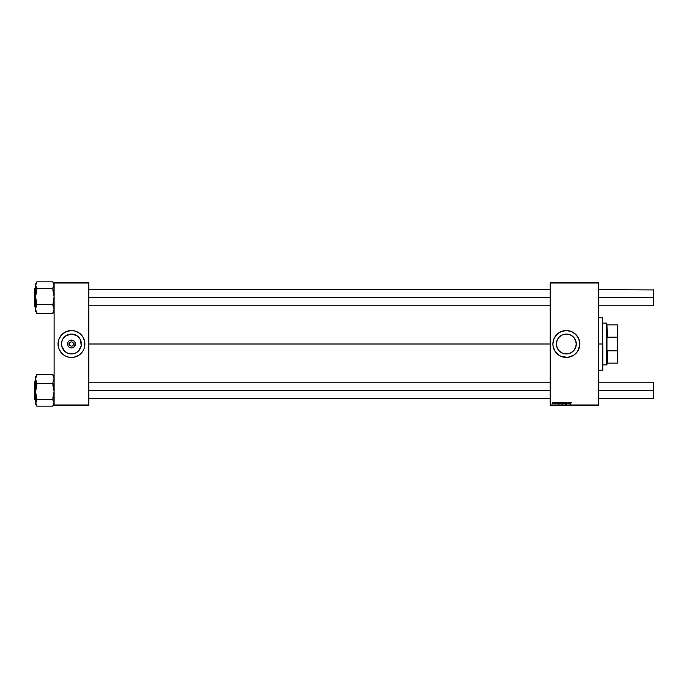 <?xml version="1.0" encoding="UTF-8"?>
<svg xmlns="http://www.w3.org/2000/svg" width="688" height="688" viewBox="0 0 688 688"><rect width="100%" height="100%" fill="white"/><g stroke="black" fill="none" stroke-linecap="round" stroke-linejoin="round"><path stroke-width="1.03" d="M69.368 344L67.484 344A3.965 3.965 0 0 1 71.457 340.035A3.965 3.965 0 0 1 75.422 344L74.261 346.804L71.457 347.965L69.256 347.302L68.155 346.202L67.484 344L67.794 342.478L69.256 340.698L72.231 340.104L73.659 340.698L75.121 342.478L75.422 344L73.547 344A2.09 2.09 0 0 0 71.457 341.91A2.09 2.09 0 0 0 69.368 344A2.09 2.09 0 0 0 71.457 346.09A2.09 2.09 0 0 0 73.547 344L75.422 344A3.965 3.965 0 0 1 71.457 347.965A3.965 3.965 0 0 1 67.484 344L69.368 344A2.09 2.09 0 0 1 71.457 341.91A2.09 2.09 0 0 1 73.547 344A2.09 2.09 0 0 1 71.457 346.09A2.09 2.09 0 0 1 69.368 344L69.522 344.8M79.137 350.295A9.933 9.933 0 0 0 81.39 344A9.933 9.933 0 0 1 71.457 353.933A9.933 9.933 0 0 1 61.524 344A9.933 9.933 0 0 0 63.778 350.295M63.778 350.304A9.933 9.933 0 0 0 64.431 351.018L61.714 345.935L61.567 343.028L62.281 340.199L63.778 337.696L65.936 335.744L71.457 334.067L76.979 335.744L79.137 337.696L80.634 340.199L81.201 345.935L78.484 351.026A9.933 9.933 0 0 0 79.129 350.304M64.44 351.026A9.933 9.933 0 0 0 65.154 351.671M65.162 351.68A9.933 9.933 0 0 0 77.753 351.68L75.259 353.176L71.457 353.933L67.656 353.176L64.431 351.026M77.761 351.671A9.933 9.933 0 0 0 78.475 351.026L77.761 351.68M84.65 346.623L84.65 341.377L82.637 336.527L79.989 333.603L75.362 331.134L71.457 330.55L66.306 331.573L61.946 334.488L59.03 338.857L58.007 344L59.03 349.143L61.946 353.512L65.119 355.859L68.834 357.192L74.08 357.192L78.931 355.18L82.637 351.473A13.45 13.45 0 0 0 84.323 347.922L84.65 346.623A13.45 13.45 0 0 0 84.908 344.017A13.45 13.45 0 0 1 71.457 357.45A13.45 13.45 0 0 1 58.007 344A13.45 13.45 0 0 0 58.583 347.887M58.592 347.922A13.45 13.45 0 0 0 78.914 355.189M84.332 347.887A13.45 13.45 0 0 0 84.641 346.632M576.269 344A9.933 9.933 0 0 1 566.336 353.933A9.933 9.933 0 0 1 556.403 344L557.16 340.199L559.318 336.974L562.535 334.824L566.336 334.067L570.137 334.824L573.362 336.974L575.512 340.199L576.269 344L575.512 347.801L573.362 351.026L570.137 353.176L566.336 353.933L562.535 353.176L559.318 351.026L557.16 347.801L556.403 344A9.933 9.933 0 0 1 566.336 334.067A9.933 9.933 0 0 1 576.269 344M579.726 345.307A13.45 13.45 0 0 0 579.786 344.009L578.763 338.857L575.847 334.488L571.487 331.573L566.336 330.55L561.193 331.573L556.833 334.488L553.917 338.857L552.894 344A13.45 13.45 0 0 0 553.143 346.614L555.156 351.473A13.45 13.45 0 0 0 558.854 355.171L561.193 356.427A13.45 13.45 0 0 0 579.717 345.324L579.786 344A13.45 13.45 0 0 1 566.336 357.45A13.45 13.45 0 0 1 552.894 344L553.152 346.623M88.786 344L550.202 344L88.786 344M550.202 405.266L598.612 405.266L550.202 404.965L550.202 283.035L598.612 283.035L598.612 404.965L598.612 282.734L550.202 282.734L598.612 282.734L550.202 282.734L550.202 404.965L598.612 404.965L550.202 405.266M556.669 402.764L555.672 402.506L555.973 403.822L556.48 403.392L555.878 402.575L556.669 402.764L556.145 402.248L555.637 402.686L556.024 403.822L556.48 403.392L555.852 402.669L556.446 402.815L555.852 402.669L556.48 403.392L556.024 403.822L555.637 402.686L556.145 402.248L556.669 402.764L556.145 402.248L556.669 402.764L556.145 402.248L556.669 402.764L556.145 402.248L556.669 402.764L556.145 402.248L556.669 402.764L556.145 402.248L555.637 402.686M559.224 402.274L558.647 404.363L559.946 403.048L559.748 402.308L559 402.274L558.647 404.363L559.955 402.867L559 402.274L558.871 404.363M565.639 404.045L566.284 403.847L565.416 402.858L566.069 402.248L566.723 402.953L566.138 402.248L565.416 402.91L566.258 403.976L565.312 403.908L566.465 404.062L565.639 402.893L566.723 402.953L566.138 402.248M563.257 403.822L562.75 403.185L563.257 403.822L562.75 403.185L563.257 403.822L562.75 403.185L563.257 403.822L562.75 403.185L563.429 402.248L562.793 402.867L563.42 403.804L563.825 402.428L563.429 402.248L563.945 402.85L563.429 402.248L563.945 402.85L563.257 403.822L563.945 402.85L563.257 403.822L562.758 403.108M568.589 402.274L568.245 403.529L568.021 402.274L567.634 403.194L568.555 403.796L568.813 402.274L567.996 403.632L567.806 402.274L567.927 403.822L568.555 403.796L568.813 402.274L568.331 403.796M571.332 402.755L570.541 402.428L570.137 404.363L570.713 402.566L571.315 402.901L570.911 402.248L570.395 402.833L570.137 404.363L570.894 402.489L571.315 402.901L570.894 402.489L570.137 404.363L570.395 402.833L570.911 402.248L571.341 402.712L570.911 402.248L571.341 402.712L570.911 402.248L571.341 402.712L570.911 402.248L570.395 402.833L570.911 402.248M555.156 351.473L558.871 355.18M561.193 356.427L567.66 357.382L573.809 355.18L577.516 351.473L579.717 345.316M569.019 402.695L569.415 403.822L569.948 403.357L569.139 403.228L570.068 402.523L569.243 402.274L570.085 402.686L569.698 402.248L570.085 402.686L569.105 403.409L569.948 403.357L569.139 403.228M562.474 402.274L561.477 402.901L562.32 404.363L562.672 402.274L561.451 403.211L562.32 404.363L562.672 402.274L562.096 404.363M564.16 403.796L564.616 402.274L563.928 403.796L564.719 402.506L565.097 403.796L564.882 402.274L563.928 403.796L564.719 402.506L565.097 403.796L564.753 402.893M560.092 403.185L560.772 402.248L560.092 403.185L560.6 403.822L560.092 403.185L560.6 403.822L560.092 403.185L560.6 403.822L560.092 403.185L560.772 402.248L561.288 402.85L560.6 403.822L560.092 403.185L560.6 403.822L560.092 403.185L560.772 402.248L561.288 402.85L560.6 403.822L560.092 403.185L560.772 402.248L561.288 402.85L560.6 403.822L560.092 403.185L560.772 402.248L561.288 402.85L560.6 403.822L560.092 403.185L560.651 402.256L560.281 403.71L561.202 403.34L560.772 402.248L561.279 402.936M557.418 403.426L558.484 403.357L557.418 403.426L557.555 402.274L557.727 403.804L558.622 402.6L557.779 402.274L558.622 402.686L558.235 402.248L558.622 402.686L557.641 403.409L558.484 403.357L557.676 403.228M552.584 403.822L552.077 403.185L552.584 403.822L552.077 403.185L552.584 403.822L552.077 403.185L552.584 403.822L552.077 403.185L552.756 402.248L552.309 402.463L552.361 403.77L553.238 403.185L552.756 402.248L553.272 402.85L552.756 402.248L553.272 402.85L552.584 403.822L553.272 402.85L552.584 403.822L552.077 403.185L552.584 403.822L552.077 403.185L552.756 402.248L553.272 402.85L552.584 403.822L552.077 403.185L552.756 402.248L553.272 402.85M554.571 402.274L553.866 403.77L554.537 403.796L554.795 402.274L553.866 403.77L554.537 403.796L554.795 402.274L554.313 403.796M54.12 405.266L88.786 405.266L54.12 404.965L54.12 283.035L88.786 283.035L88.786 404.965L88.786 282.734L54.12 282.734L88.786 282.734L54.12 282.734L54.12 404.965L88.786 404.965L54.12 405.266M82.637 351.473L83.884 349.143M579.717 342.676A13.45 13.45 0 0 0 553.152 341.36A13.45 13.45 0 0 0 552.894 343.983A13.45 13.45 0 0 1 566.336 330.55A13.45 13.45 0 0 1 579.786 344A13.45 13.45 0 0 0 579.726 342.693M579.528 341.377L579.21 340.096M552.954 342.684L552.894 344M579.21 347.904L579.528 346.623M58.583 340.113A13.45 13.45 0 0 0 58.007 343.983A13.45 13.45 0 0 1 71.457 330.55A13.45 13.45 0 0 1 84.908 344A13.45 13.45 0 0 0 84.65 341.386M84.641 341.368A13.45 13.45 0 0 0 84.332 340.113M84.323 340.078A13.45 13.45 0 0 0 64.001 332.811M60.277 336.527A13.45 13.45 0 0 0 58.592 340.078L59.03 338.857M58.076 342.684L58.007 344M84.839 345.316L84.908 344M63.778 337.705A9.933 9.933 0 0 0 61.524 344A9.933 9.933 0 0 1 71.457 334.067A9.933 9.933 0 0 1 81.39 344A9.933 9.933 0 0 0 79.137 337.705M79.129 337.696A9.933 9.933 0 0 0 77.761 336.329M77.753 336.32A9.933 9.933 0 0 0 65.162 336.32M65.154 336.329A9.933 9.933 0 0 0 64.44 336.974M64.431 336.982A9.933 9.933 0 0 0 63.778 337.696M73.547 344L73.392 343.2M72.618 342.263L71.862 341.945M71.457 341.91L70.658 342.065M69.72 342.839L69.402 343.596M70.296 345.737L71.045 346.055M71.457 346.09L72.257 345.935M73.195 345.161L73.504 344.404M571.1 402.927L570.619 402.833M571.117 402.747L570.61 402.884L570.894 402.489M569.268 402.463L570.085 402.686L569.509 403.168L570.085 402.686L569.509 403.168L570.085 402.686L569.509 403.168L570.085 402.686L569.268 402.463L569.698 402.248M569.948 403.357L569.363 403.822L569.948 403.357L569.363 403.822L569.948 403.357L569.363 403.822L569.948 403.357L569.363 403.822L569.948 403.357L569.363 403.822L569.002 402.764M569.363 403.822L568.881 403.426M569.251 402.738L569.87 402.686L569.294 402.643M567.927 403.822L568.021 402.274M567.824 403.443L568.469 402.979L567.996 403.632M561.864 403.822L561.451 403.211L562.225 403.632L561.451 403.211L562.062 402.248L562.431 402.549M562.062 402.248L561.451 403.211L561.95 402.265M561.933 403.632L562.354 402.772L561.933 403.632L561.872 402.54L561.933 403.632L562.32 403.116M562.75 403.185L563.429 402.248L562.75 403.185L563.429 402.248L562.75 403.185L563.429 402.248L563.945 402.936M563.266 403.632L563.429 402.437L563.73 402.876L563.386 403.607L562.973 403.065L563.429 402.437L563.266 403.632L563.73 402.876L563.266 403.632L563.73 402.876L563.429 402.437L563.266 403.632L563.73 402.876L563.429 402.437L563.266 403.632L563.73 402.876L563.429 402.437L563.266 403.632L563.73 402.876L563.429 402.437L563.266 403.632L563.73 402.876L563.429 402.437L562.973 403.125M566.499 402.979L565.631 402.841L566.499 403.839L565.914 404.389L565.304 403.744L566.284 403.847L565.416 402.858L566.069 402.248L566.723 402.953M566.413 402.626L565.631 402.841L566.061 402.489L565.631 402.841L566.499 403.839L566.258 403.383L565.914 404.389L566.499 403.839L565.914 404.389L565.304 403.847M566.061 402.489L565.631 402.841L566.499 403.839M565.975 404.389L565.527 403.718M565.519 403.77L566.284 403.847L565.923 404.148L566.284 403.847L565.416 402.858L565.828 403.443L565.416 402.858L566.069 402.248L565.416 402.91M566.018 403.546L565.416 402.858M560.772 402.248L561.288 402.85M560.496 403.607L560.763 402.437L560.307 403.185L560.608 403.632L560.763 402.437L560.307 403.185L560.608 403.632L560.763 402.437L560.307 403.185L560.608 403.632L560.763 402.437L560.307 403.185L560.608 403.632L560.763 402.437L560.307 403.185L560.608 403.632L561.047 403.116L560.462 403.589M560.307 403.125L560.763 402.437L560.608 403.632M560.763 402.437L561.064 402.876L560.763 402.437M559.181 402.489L559.955 402.867L559.353 403.822L559.955 402.815M559.55 402.248L559.955 402.867L559.525 402.248M559.74 402.85L559.404 402.454L559.077 403.237L559.189 402.695L559.335 403.632L559.731 402.91L559.335 403.632M557.805 402.463L558.622 402.686L558.045 403.168M558.235 402.248L558.622 402.686L558.235 402.248M557.787 402.738L558.398 402.764L557.83 402.643M556.446 402.781L555.852 402.669L556.48 403.392L556.024 403.822L555.526 403.357M556.386 402.549L555.921 402.824M556.102 402.944L556.024 403.822L556.102 402.944M555.741 403.331L556.257 403.426L555.741 402.962M555.973 403.632L555.895 403.073M552.756 402.248L552.077 403.185L552.756 402.248M552.481 403.607L552.748 402.437L552.481 403.607M552.292 403.185L552.748 402.437L552.292 403.125M552.748 402.437L553.057 402.876L552.748 402.437M553.935 403.804L554.459 402.884M563.429 402.437L563.73 402.876M602.8 344.146L602.499 370.299L602.499 344L598.612 344L602.499 344L602.499 317.701L602.8 343.854M602.8 344L602.8 369.998L602.8 344M54.12 311.44L52.924 312.627L54.12 311.44M35.595 306.676L34.4 306.495L34.4 288.926L34.4 306.495M35.595 306.642L34.581 306.642L35.595 306.642M52.924 281.856L36.791 281.856L52.924 281.856L54.12 285.228L52.924 288.599L36.791 288.599L35.595 285.228L36.791 281.856L36.791 282.742L35.595 283.929L35.595 296.528L36.791 288.599L52.924 288.599L54.12 296.528L52.924 304.449L36.791 304.449L35.595 296.528L35.595 309.007L36.791 304.449L52.924 304.449L54.12 309.007L52.924 313.565L36.791 313.565L35.595 309.007L35.595 311.475L35.681 308.147L36.791 305.653L35.595 296.528L35.595 309.007L36.791 313.565L52.924 313.565L54.12 309.007L52.924 305.653L54.12 296.528L52.924 290.68L52.924 287.713L54.12 285.228L52.924 281.856M35.595 283.981L35.595 296.528L36.791 290.68L36.791 287.713L35.595 285.228L36.791 282.742M35.595 296.941L35.595 296.064M35.595 288.745L34.581 288.745L34.581 306.642L34.581 288.779M35.595 376.56L36.791 375.373L35.595 376.56L35.595 378.993L36.791 374.435L52.924 374.435L36.791 374.435L35.595 378.993L35.595 391.472L36.791 385.633L36.791 382.347L35.595 378.993L35.595 402.772L36.791 400.287L35.595 391.472L35.595 404.054L36.791 399.401L52.924 399.401L36.791 399.401L35.595 391.472L36.791 383.551L52.924 383.551L36.791 383.551L35.681 379.862L35.595 376.56M35.595 399.255L34.581 399.255L34.581 381.324L35.595 381.358L34.581 381.358L34.581 399.255L34.4 381.505L34.4 398.928M52.924 405.258L54.12 402.772L52.924 400.287L54.12 391.472L52.924 385.633L52.924 382.347L54.12 378.993L52.924 374.435L54.12 378.993L52.924 382.347L54.12 391.472L52.924 397.32L52.924 400.287L54.12 402.772L52.924 406.144L36.791 406.144L35.595 402.772L36.791 405.258L35.595 404.071L36.791 405.266L36.791 406.144L52.924 406.144L52.924 405.258L54.12 404.071M35.681 310.83L35.595 310.193L35.681 310.83M54.042 377.17L54.12 377.807M653.299 297.706L653.299 289.639L653.299 297.706L598.612 297.706L653.299 297.706L653.299 305.782L653.299 297.706M88.786 297.706L550.202 297.706L88.786 297.706M653.6 305.481L653.6 297.706L653.299 305.782L598.612 305.782M653.299 390.294L653.299 398.361L653.299 390.294L598.612 390.294L653.299 390.294L653.299 382.218L653.299 390.294M653.6 398.06L653.6 390.294L653.299 398.361L598.612 398.361M550.202 390.294L88.786 390.294L550.202 390.294M653.6 382.519L653.6 390.294L653.299 382.218L598.612 382.218M606.678 323.085L606.979 324.874L606.678 323.085L602.8 323.085L606.678 323.085L606.678 364.915L602.8 364.915L606.678 364.915L606.678 323.085M606.979 364.623L606.979 363.126L606.979 364.623M606.979 336.294L606.979 351.706L606.979 324.874L607.28 337.137L617.437 337.137L617.738 338.075L617.437 350.863L607.28 350.863L607.28 363.126L607.28 350.863L617.437 350.863L617.738 363.126L617.738 324.874L607.28 324.874L617.437 324.874L617.437 337.137L617.738 324.874L617.738 338.075L617.437 337.137L607.28 337.137L606.979 336.294M606.979 363.126L617.437 363.126L606.979 363.126M598.612 317.701L602.8 318.002M598.612 370.299L602.8 369.998M52.924 312.687L54.12 311.492L52.924 312.687M36.791 312.687L35.595 311.492L36.791 312.687M54.12 283.929L52.924 282.734M36.791 375.313L35.595 376.508M34.581 381.324L35.595 381.324M54.12 376.508L52.924 375.313M598.612 289.639L653.6 289.94M550.202 289.639L88.786 289.639M550.202 305.782L88.786 305.782M88.786 398.361L550.202 398.361M88.786 382.218L550.202 382.218"/></g></svg>
